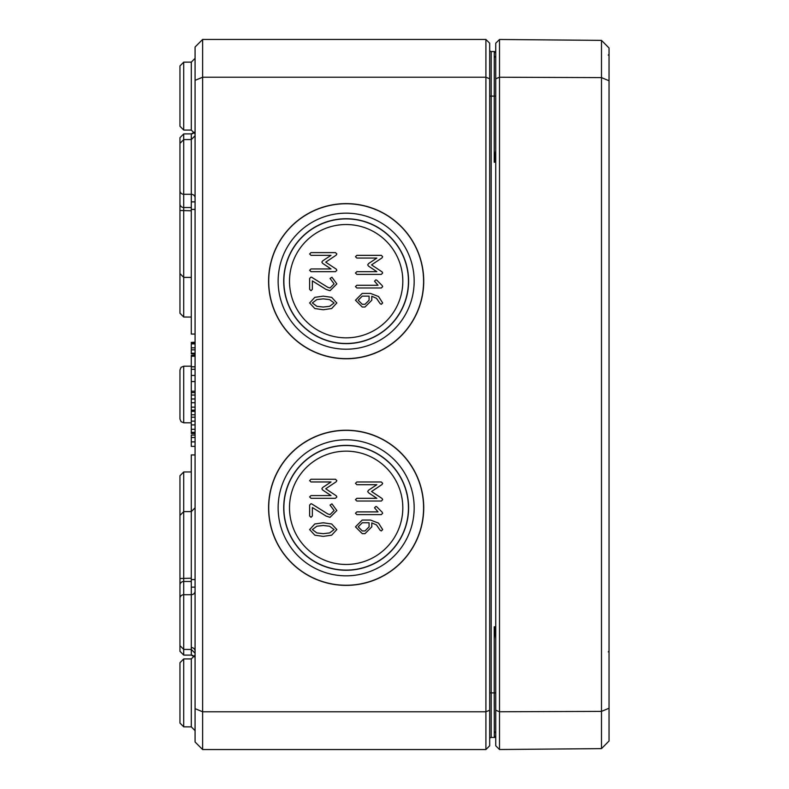 <?xml version="1.0" encoding="UTF-8"?>
<svg xmlns="http://www.w3.org/2000/svg" width="789" height="789" viewBox="0 0 789 789"><rect width="100%" height="100%" fill="white"/><g stroke="black" fill="none" stroke-linecap="round" stroke-linejoin="round"><path stroke-width="1.18" d="M323.243 307.029L316.862 306.31L312.355 302.956L316.862 299.583L323.243 298.863L329.585 299.603L334.112 302.956L329.605 306.31L323.243 307.029M309.633 302.956L314.821 308.548L323.243 309.752L331.646 308.548L336.834 302.956L331.666 297.345L323.243 296.141L314.801 297.345L309.633 302.956M310.994 271.663L335.473 271.663L336.834 270.302L336.242 269.148L325.709 262.155L336.153 255.182L336.834 253.979L335.473 252.618L310.994 252.618L309.633 253.979L310.994 255.34L331.015 255.34L322.701 260.863L321.863 262.155L322.701 263.398L331.015 268.95L310.994 268.95L309.633 270.302L310.994 271.663M369.084 296.131L369.084 300.234L365.011 304.307L362.269 304.307L358.186 300.234L362.269 296.131L369.084 296.131M380.13 303.627L381.314 304.307L382.665 302.946L378.523 296.496L370.445 293.409L362.22 293.409L355.474 300.234L362.269 307.02L365.011 307.02L371.797 300.234L371.797 296.24L376.511 298.331L380.13 303.627M356.835 274.394L381.314 274.394L382.665 273.033L382.083 271.88L371.55 264.887L381.994 257.904L382.665 256.711L381.314 255.35L356.835 255.35L355.474 256.711L356.835 258.062L376.846 258.062L368.542 263.595L367.704 264.887L368.542 266.13L376.846 271.672L356.835 271.672L355.474 273.033L356.835 274.394M323.243 533.66L316.862 532.94L312.355 529.587L316.862 526.214L323.243 525.484L329.585 526.233L334.112 529.587L329.605 532.94L323.243 533.66M309.633 529.587L314.821 535.179L323.243 536.382L331.646 535.179L336.834 529.587L331.666 523.975L323.243 522.772L314.801 523.975L309.633 529.587M310.994 498.293L335.473 498.293L336.834 496.932L336.242 495.778L325.709 488.786L336.153 481.803L336.834 480.609L335.473 479.248L310.994 479.248L309.633 480.609L310.994 481.971L331.015 481.971L322.701 487.494L321.863 488.786L322.701 490.028L331.015 495.571L310.994 495.571L309.633 496.932L310.994 498.293M369.084 522.762L369.084 526.855L365.011 530.938L362.269 530.938L358.186 526.855L362.269 522.762L369.084 522.762M380.13 530.257L381.314 530.938L382.665 529.577L378.523 523.117L370.445 520.04L362.22 520.04L355.474 526.855L362.269 533.65L365.011 533.65L371.797 526.855L371.797 522.87L376.511 524.951L380.13 530.257M356.835 501.025L381.314 501.025L382.665 499.664L382.083 498.51L371.55 491.508L381.994 484.535L382.665 483.332L381.314 481.98L356.835 481.98L355.474 483.332L356.835 484.693L376.846 484.693L368.542 490.216L367.704 491.508L368.542 492.76L376.846 498.303L356.835 498.303L355.474 499.664L356.835 501.025M374.519 507.81L378.03 511.893L356.835 511.893L355.474 513.244L356.835 514.606L381.314 514.606L382.665 513.244L382.123 512.16L376.826 506.844L375.88 506.459L374.519 507.81M326.123 516.095L330.039 517.337L336.834 510.522L331.942 503.865L330.039 505.088L334.112 510.522L330.039 514.615L327.8 513.935L311.783 503.954L310.994 503.727L309.633 505.088L309.633 515.976L310.994 517.337L312.355 515.976L312.355 507.534L326.123 516.095M374.519 281.19L378.03 285.263L356.835 285.263L355.474 286.624L356.835 287.975L381.314 287.975L382.665 286.624L382.123 285.529L376.826 280.213L375.88 279.829L374.519 281.19M326.123 289.464L330.039 290.707L336.834 283.892L331.942 277.235L330.039 278.458L334.112 283.892L330.039 287.995L327.8 287.314L311.783 277.324L310.994 277.097L309.633 278.458L309.633 289.346L310.994 290.707L312.355 289.346L312.355 280.904L326.123 289.464M402.814 507.81A56.66 56.66 0 0 0 317.829 458.744A56.66 56.66 0 0 0 317.829 556.876A56.66 56.66 0 0 0 402.814 507.81M402.814 281.19A56.66 56.66 0 0 0 317.829 232.124A56.66 56.66 0 0 0 317.829 330.256A56.66 56.66 0 0 0 402.814 281.19M423.732 281.19A77.578 77.578 0 0 1 307.365 348.373A77.578 77.578 0 0 1 307.365 214.006A77.578 77.578 0 0 1 423.732 281.19M423.585 281.19A77.43 77.43 0 0 0 307.434 214.125A77.43 77.43 0 0 0 307.434 348.245A77.43 77.43 0 0 0 423.585 281.19M414.166 281.19A68.012 68.012 0 0 0 312.148 222.281A68.012 68.012 0 0 0 312.148 340.089A68.012 68.012 0 0 0 414.166 281.19M408.446 281.19A62.292 62.292 0 0 0 315.008 227.242A62.292 62.292 0 0 0 315.008 335.128A62.292 62.292 0 0 0 408.446 281.19M408.603 281.19A62.449 62.449 0 0 1 314.929 335.266A62.449 62.449 0 0 1 314.929 227.104A62.449 62.449 0 0 1 408.603 281.19M423.732 507.81A77.578 77.578 0 0 1 307.365 574.994A77.578 77.578 0 0 1 307.365 440.627A77.578 77.578 0 0 1 423.732 507.81M423.585 507.81A77.43 77.43 0 0 0 307.434 440.755A77.43 77.43 0 0 0 307.434 574.875A77.43 77.43 0 0 0 423.585 507.81M414.166 507.81A68.012 68.012 0 0 0 312.148 448.911A68.012 68.012 0 0 0 312.148 566.719A68.012 68.012 0 0 0 414.166 507.81M408.446 507.81A62.292 62.292 0 0 0 315.008 453.872A62.292 62.292 0 0 0 315.008 561.758A62.292 62.292 0 0 0 408.446 507.81M408.603 507.81A62.449 62.449 0 0 1 314.929 561.896A62.449 62.449 0 0 1 314.929 453.734A62.449 62.449 0 0 1 408.603 507.81M494.565 737.409L495.729 735.94L494.22 737.449L495.729 737.074M495.729 630.944L494.22 626.791L495.729 638.765M494.595 737.399A1.509 1.509 0 0 0 495.729 735.94A1.509 1.509 0 0 1 494.22 737.449L495.729 737.439M495.729 150.235L494.22 162.209L495.729 158.047M495.729 51.926L494.22 51.551L495.729 53.06L495.354 52.044M494.437 51.571L495.729 53.06A1.509 1.509 0 0 0 494.22 51.551L495.729 51.561M489.683 96.11L491.192 96.11L491.192 51.541L494.269 51.551L494.22 162.209L495.729 162.209M491.192 51.541A1.509 1.509 0 0 1 489.683 50.032A1.509 1.509 0 0 0 491.192 51.541A1.509 1.509 0 0 1 489.683 50.032M489.683 692.89L491.192 692.89L491.192 737.459A1.509 1.509 0 0 0 489.683 738.968A1.509 1.509 0 0 1 491.192 737.459L494.22 737.449A1.509 1.509 0 0 0 495.729 735.94M489.683 78.782L489.683 43.227L485.906 39.45L485.906 711.777L202.625 711.777L202.625 39.45L195.07 47.005L195.07 80.35L202.625 77.223L485.906 77.223L489.683 78.782L489.683 745.773L485.906 749.55L202.625 749.55L202.625 711.777L195.07 708.65L195.07 741.995L202.625 749.55M495.729 53.06A1.509 1.509 0 0 0 494.595 51.601A1.509 1.509 0 0 1 495.729 53.06M179.961 65.931L179.961 126.279L183.719 130.057L183.719 62.153L179.961 65.931L183.719 62.153L191.303 62.124L191.303 130.086L195.07 133.864M179.961 662.721L179.961 723.069L183.719 726.847L183.719 658.943L179.961 662.721L183.719 658.943L191.303 658.914L191.303 726.876L195.07 730.653M195.07 80.35L195.07 708.65M489.683 710.218L485.906 711.777L485.906 749.55M485.906 39.45L202.625 39.45M179.961 158.727L179.961 167.889M179.961 607.895L179.961 558.819L179.961 651.31L183.719 655.087L183.719 471.97L179.961 475.747L179.961 524.774M179.961 144.998L179.961 273.596L183.719 277.373L183.719 133.913L179.961 137.69L179.961 156.626M195.07 507.83L191.303 511.607L183.719 511.627L179.961 515.404L179.961 644.002M179.961 369.992L179.961 419.008L181.085 421.701L183.719 422.786L183.719 366.214L181.085 367.299L179.961 369.992M179.961 264.226L179.961 313.253L183.719 317.03L183.719 277.373L191.293 277.393M195.07 391.216L191.293 391.216L191.293 355.425L195.07 355.425M195.07 353.502L191.293 353.502L191.293 342.742L195.07 342.742M195.07 353.876L191.293 353.876L191.293 352.545M191.293 342.742L195.07 342.406M191.293 342.406L195.07 342.219M191.293 343.876L195.07 343.876M191.293 347.841L195.07 347.841M191.293 349.833L195.07 349.833M191.293 353.235L195.07 353.235M195.07 433.526L191.293 433.526L191.293 414.777L195.07 414.777M191.293 417.203L195.07 417.203M191.293 424.896L195.07 424.896M191.293 432.313L195.07 432.313M195.07 411.375L191.293 411.375L191.293 392.616L195.07 392.616M191.293 395.042L195.07 395.042M191.293 402.745L195.07 402.745M191.293 410.162L195.07 410.162M195.07 334.063L191.293 334.063L191.293 201.866L195.07 201.866M191.293 209.42L195.07 209.42M195.07 587.134L191.293 587.134L191.293 454.937L195.07 454.937M191.293 579.58L195.07 579.58M191.293 356.214L195.07 356.214M191.293 366.747L195.07 366.747M191.293 366.855L195.07 366.855M191.293 355.612L195.07 355.612M191.293 369.291L195.07 369.291M191.293 381.56L195.07 381.56M191.293 414.984L191.293 410.615M195.07 446.377L191.293 446.377L191.293 435.074L195.07 435.074M191.293 437.5L195.07 437.5M191.293 355.425L195.07 355.099M499.506 39.48L495.729 43.227L495.729 745.773L499.506 749.52L601.484 748.623L601.484 711.392L609.039 708.236L609.039 47.991L601.484 40.377L601.484 711.392L499.506 711.767L499.506 39.48L601.484 40.377M601.484 748.623L609.039 741.009L609.039 708.236M609.039 80.764L601.484 77.608L499.506 77.233L495.729 78.782M499.506 749.52L499.506 711.767L495.729 710.218M495.729 692.89L494.22 692.89L494.22 626.791L495.729 626.791M495.729 96.11L491.192 96.11L491.192 692.89L494.22 692.89L494.318 737.449M191.303 391.216L191.303 392.616M191.303 647.552A3.777 3.521 180 0 1 195.07 651.083M191.303 587.134L191.303 655.107L194.479 656.852M179.961 578.505L191.303 578.219M191.303 581.473L183.719 581.493A3.777 3.521 180 0 0 179.961 585.014M179.961 598.249A3.777 3.521 -0 0 1 183.719 594.728L191.303 594.699A3.777 3.521 180 0 0 195.07 591.178M179.961 203.986A3.777 3.521 -0 0 0 183.719 207.507L191.303 207.527M191.303 210.781L179.961 210.495M179.961 137.69L183.719 133.913L191.303 133.893L191.303 194.301A3.777 3.521 180 0 1 195.07 197.822M179.961 190.751A3.777 3.521 -0 0 0 183.719 194.272L191.303 194.301L191.303 201.866M191.293 421.139L195.07 421.139M191.293 429.295L195.07 429.295M191.293 398.978L195.07 398.978M191.293 407.144L195.07 407.144M191.293 375.436L195.07 375.436M191.293 441.87L195.07 441.87M494.437 737.429L495.571 736.63M495.433 52.143L494.851 51.689M494.23 731.403L495.729 732.922M494.23 57.597L495.729 56.078M183.719 422.786L191.293 422.815M183.719 366.214L191.293 366.185M183.719 471.97L191.293 471.94M183.719 317.03L191.293 317.06M191.303 130.086L183.719 130.057L179.961 126.279M191.303 62.124L195.07 58.347M191.303 726.876L183.719 726.847L179.961 723.069M191.303 658.914L195.07 655.136M191.757 655.136L192.654 655.363M192.812 655.432L194.272 656.566M191.303 655.107L183.719 655.087L179.961 651.31M195.07 653.223L191.303 649.446L183.719 649.416L179.961 645.639M191.737 133.864L192.654 133.637M192.812 133.568L194.272 132.434M194.479 132.148L191.303 133.893M179.961 143.361L183.719 139.584L191.303 139.554L195.07 135.777M609.039 651.122L608.289 651.872M609.039 54.333L608.289 55.092"/></g></svg>
